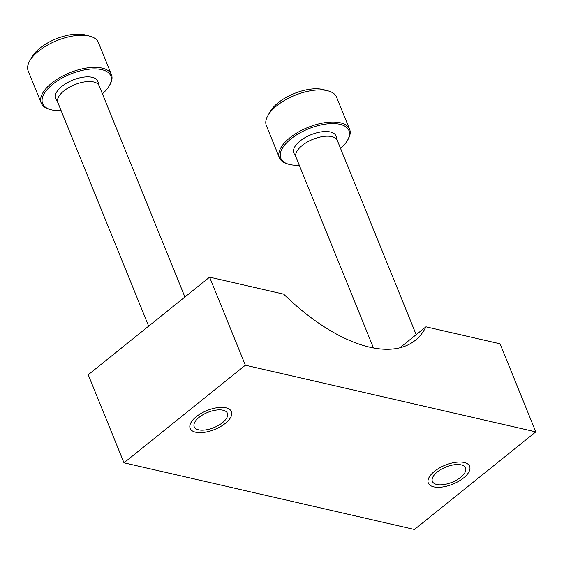 <?xml version="1.0" encoding="UTF-8"?>
<svg xmlns="http://www.w3.org/2000/svg" width="564" height="564" viewBox="0 0 564 564"><rect width="100%" height="100%" fill="white"/><g stroke="black" fill="none" stroke-linecap="round" stroke-linejoin="round"><path stroke-width="0.85" d="M245.347 365.211L209.589 277.15L283.671 294.147A155.981 75.9 -128.8 0 0 415.323 340.296A155.981 75.9 -128.8 0 0 425.961 326.81L500.042 343.807L535.8 431.876L245.347 365.211L123.981 462.811L88.224 374.75L209.589 277.15M399.855 347.798L425.961 326.81M123.981 462.811L414.434 529.476L535.8 431.876M196.279 416.676A22.285 10.223 157.9 0 0 191.14 422.302A22.285 10.223 157.9 0 0 200.368 432.659A22.285 10.223 157.9 0 0 227.102 421.801A22.285 10.223 157.9 0 0 226.502 407.941A22.285 10.223 157.9 0 0 196.279 416.676M434.456 471.342A22.285 10.223 157.9 0 0 429.31 476.968A22.285 10.223 157.9 0 0 438.538 487.317A22.285 10.223 157.9 0 0 465.279 476.46A22.285 10.223 157.9 0 0 464.673 462.607A22.285 10.223 157.9 0 0 434.456 471.342M340.571 148.48A36.766 16.864 157.9 0 0 347.332 140.647L347.946 139.618A37.88 17.371 157.9 0 0 349.609 129.262L336.567 97.156A37.88 17.371 157.9 0 0 328.156 90.896L323.532 89.641A33.424 15.334 157.9 0 0 270.48 111.178L268.034 115.31A37.88 17.371 157.9 0 0 266.37 125.659L279.406 157.772A37.88 17.371 157.9 0 0 287.816 164.032L288.979 164.35A36.766 16.864 157.9 0 0 289.847 164.561A36.766 16.864 157.9 0 0 299.28 165.245M328.156 90.896A37.88 17.371 157.9 0 0 268.034 115.31M349.609 129.262A37.88 17.371 157.9 0 0 307.972 127.422A37.88 17.371 157.9 0 0 279.406 157.772M347.332 140.647A36.766 16.864 157.9 0 0 332.104 123.572A36.766 16.864 157.9 0 0 287.985 141.486A36.766 16.864 157.9 0 0 288.979 164.35M337.399 140.655L336.088 136.305A22.729 10.427 157.9 0 0 310.954 134.775A22.729 10.427 157.9 0 0 294.006 153.394L296.107 157.427M416.176 334.671L337.314 140.457A22.285 10.223 157.9 0 0 312.823 139.371A22.285 10.223 157.9 0 0 296.022 157.222L373.467 347.953M436.783 484.483A17.914 8.213 157.9 0 0 464.785 472.829A17.914 8.213 157.9 0 0 457.369 464.51A17.914 8.213 157.9 0 0 435.873 473.238A17.914 8.213 157.9 0 0 436.36 484.377A17.914 8.213 157.9 0 0 436.783 484.483M102.401 93.814A36.766 16.864 157.9 0 0 109.162 85.989L109.776 84.953A37.88 17.371 157.9 0 0 111.432 74.603L98.397 42.497A37.88 17.371 157.9 0 0 89.986 36.23L85.354 34.975A33.424 15.334 157.9 0 0 32.303 56.52L29.864 60.644A37.88 17.371 157.9 0 0 28.2 71.001L41.235 103.106A37.88 17.371 157.9 0 0 49.646 109.367L50.802 109.684A36.766 16.864 157.9 0 0 51.676 109.902A36.766 16.864 157.9 0 0 61.109 110.579M89.986 36.23A37.88 17.371 157.9 0 0 29.864 60.644M111.432 74.603A37.88 17.371 157.9 0 0 69.802 72.756A37.88 17.371 157.9 0 0 41.235 103.106M109.162 85.989A36.766 16.864 157.9 0 0 93.934 68.907A36.766 16.864 157.9 0 0 49.815 86.821A36.766 16.864 157.9 0 0 50.802 109.684M99.229 85.996L97.917 81.646A22.729 10.427 157.9 0 0 72.784 80.109A22.729 10.427 157.9 0 0 55.836 98.728L57.93 102.761M184.907 296.995L99.144 85.791A22.285 10.223 157.9 0 0 74.652 84.706A22.285 10.223 157.9 0 0 57.852 102.556L148.642 326.154M198.613 429.817A17.914 8.213 157.9 0 0 226.615 418.171A17.914 8.213 157.9 0 0 219.199 409.845A17.914 8.213 157.9 0 0 197.703 418.573A17.914 8.213 157.9 0 0 198.19 429.712A17.914 8.213 157.9 0 0 198.613 429.817"/></g></svg>
